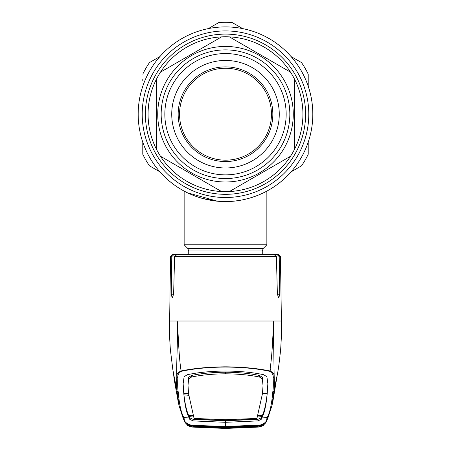 <?xml version="1.0" encoding="UTF-8"?>
<svg xmlns="http://www.w3.org/2000/svg" width="451" height="451" viewBox="0 0 451 451"><rect width="100%" height="100%" fill="white"/><g stroke="black" fill="none" stroke-linecap="round" stroke-linejoin="round"><path stroke-width="0.68" d="M312.814 114.216A87.314 87.314 0 0 1 225.5 201.524A87.314 87.314 0 0 1 138.186 114.216A87.314 87.314 0 0 1 225.5 26.902A87.314 87.314 0 0 1 251.821 197.465A87.314 87.314 0 0 0 225.5 26.902A87.314 87.314 0 0 0 138.186 114.216A87.314 87.314 0 0 1 225.5 26.902A87.314 87.314 0 0 1 312.814 114.216M195.633 196.258L200.684 197.921M202.426 198.423L216.762 201.09M217.343 201.14L225.5 201.524C202.967 201.918 183.873 191.061 184.143 191.106C183.878 191.055 202.933 201.918 225.5 201.524L225.461 201.524M237.423 200.706L241.759 199.996M246.629 198.93L249.589 198.136M253.563 196.89L254.753 196.478M240.631 200.205L239.639 200.374M216.779 201.09L211.378 200.374M208.864 199.923L204.376 198.93M233.663 201.14A87.314 87.314 0 0 1 138.186 114.216A87.314 87.314 0 0 0 233.663 201.14M188.738 254.37L188.738 250.925L187.661 248.326L184.143 244.808L266.857 244.808L266.857 191.106M184.143 244.808L184.143 191.106L187.34 192.746M187.379 192.763L217.19 201.129M225.5 201.524C248.022 201.918 267.144 191.055 266.857 191.106C267.15 191.061 247.96 201.935 225.5 201.524M142.787 79.072L142.787 80.932M149.45 62.61L159.936 56.555L149.45 62.61A91.908 91.908 0 0 0 142.787 74.156M218.836 22.55L208.351 28.605L218.836 22.55A91.908 91.908 0 0 1 232.164 22.55L242.649 28.605L232.164 22.55M301.55 62.61L291.064 56.555L301.55 62.61A91.908 91.908 0 0 1 308.213 74.156L308.213 86.259L308.213 74.156M291.064 171.87L301.55 165.816L291.064 171.87M149.45 165.816L159.936 171.87L149.45 165.816A91.908 91.908 0 0 1 142.787 154.276L142.787 142.166L142.787 154.276A91.908 91.908 0 0 0 149.45 165.816M308.213 154.276A91.908 91.908 0 0 1 301.55 165.816A91.908 91.908 0 0 0 308.213 154.276L308.213 142.166L308.213 154.276M148.069 114.216A77.431 77.431 0 0 0 156.57 149.49L156.57 78.942A77.431 77.431 0 0 0 148.069 114.216M294.43 149.49A77.431 77.431 0 0 0 294.43 78.942L294.43 149.49A77.431 77.431 0 0 1 290.512 156.271L229.418 191.545A77.431 77.431 0 0 0 290.512 156.271M230.072 191.168L229.418 191.545A77.431 77.431 0 0 1 221.582 191.545L160.488 156.271A77.431 77.431 0 0 0 221.582 191.545M160.488 156.271A77.431 77.431 0 0 1 156.57 149.49M293.28 114.216A67.78 67.78 0 0 1 225.5 181.995A67.78 67.78 0 0 1 157.72 114.216A67.78 67.78 0 0 1 225.5 46.436A67.78 67.78 0 0 1 293.28 114.216M286.159 114.216A60.659 60.659 0 0 1 225.5 174.87A60.659 60.659 0 0 1 164.84 114.216A60.659 60.659 0 0 1 225.5 53.556A60.659 60.659 0 0 1 286.159 114.216M279.265 114.216A53.765 53.765 0 0 1 225.5 167.981A53.765 53.765 0 0 1 171.735 114.216A53.765 53.765 0 0 1 225.5 60.451A53.765 53.765 0 0 1 279.265 114.216M178.168 114.216A47.332 47.332 0 0 1 225.5 66.883A47.332 47.332 0 0 1 272.832 114.216A47.332 47.332 0 0 1 225.5 161.548A47.332 47.332 0 0 1 178.168 114.216M179.549 114.216A45.951 45.951 0 0 1 225.5 68.259A45.951 45.951 0 0 1 271.451 114.216A45.951 45.951 0 0 1 225.5 160.167A45.951 45.951 0 0 1 179.549 114.216M221.582 36.881A77.431 77.431 0 0 0 160.488 72.154L221.582 36.881A77.431 77.431 0 0 1 229.418 36.881L290.512 72.154A77.431 77.431 0 0 0 229.418 36.881M290.512 72.154A77.431 77.431 0 0 1 294.43 78.942M156.57 78.942A77.431 77.431 0 0 1 160.488 72.154M271.592 355.997L272.054 356.211M273.526 336.018L272.748 336.874M192.256 425.084L191.585 425.767L185.023 422.401L183.095 418.116L179.109 405.849L177.04 390.842C176.482 388.672 176.409 383.964 176.826 376.715C176.533 374.245 177.959 372.329 181.11 370.959C178.624 355.597 178.427 334.456 177.249 321.005L273.751 321.005C273.289 324.354 273.436 333.092 273.509 335.397L274.174 376.715C274.591 383.964 274.518 388.672 273.96 390.842L277.066 375.683M193.378 417L189.223 416.634L189.409 417.643L193.067 419.351L225.5 420.755L225.5 422.311L257.933 420.907L261.619 419.092L261.805 418.015L267.212 417.479C269.907 412.597 271.761 404.057 272.782 391.857C273.3 389.658 273.441 384.895 273.193 377.572C273.537 375.074 272.342 372.983 269.613 371.308L269.89 370.959C271.147 361.854 271.981 353.043 272.398 344.536L273.751 321.005L281.255 321.005M273.193 377.572L274.174 376.715C274.467 374.245 273.041 372.329 269.89 370.959C257.346 368.337 242.553 366.956 225.5 366.821L225.5 367.052C208.531 367.187 193.823 368.608 181.387 371.303C178.658 372.983 177.463 375.074 177.807 377.566C177.559 384.895 177.7 389.658 178.218 391.857C179.239 404.057 181.093 412.597 183.788 417.479L184.29 419.041C184.126 421.668 186.567 423.765 191.602 425.321L225.5 426.449L255.091 425.299L259.398 425.321L259.438 425.744L265.977 422.401L267.905 418.116L266.71 419.041L267.212 417.479A1.381 1.376 27.2 0 0 268.289 416.741L271.891 405.855L272.827 401.723L277.528 373.287M272.782 391.857L273.96 390.842L271.891 405.849M269.613 371.308C257.262 368.614 242.559 367.199 225.5 367.052M225.5 366.821C208.362 366.967 193.564 368.349 181.11 370.959L181.387 371.303M257.831 425.84L257.831 425.84A1.381 1.381 0 0 0 258.158 425.857A1.381 0.496 85.9 0 1 258.158 425.857L258.135 425.428A1.381 0.316 99.6 0 1 257.831 425.84L225.5 426.86L225.5 422.311L193.067 420.907L189.381 419.092L189.195 418.021L183.788 417.479A1.381 1.376 -27.2 0 1 182.711 416.741L179.109 405.855L178.213 401.892L174.244 379.714L173.472 373.287M188.777 395.324L183.946 394.828C184.91 403.38 186.404 410.083 188.433 414.937L189.223 416.634L189.195 418.015C186.562 413.336 184.73 404.818 183.692 392.455L183.1 384.026L184.098 376.748L187.295 374.719C198.277 372.379 211.012 371.156 225.5 371.038C239.988 371.156 252.723 372.379 263.705 374.719L266.902 376.748L267.9 384.026L267.291 392.009L267.883 383.294M183.67 392.9L183.692 392.455M183.117 383.294L183.709 392.009M191.523 375.469C201.355 373.417 212.68 372.334 225.5 372.222L225.5 373.806C212.714 373.918 201.394 374.99 191.54 377.03L188.648 378.851L188.625 377.318L191.523 375.469L191.54 377.03M225.5 419.701L225.5 420.422L256.134 419.188L256.929 418.432L225.5 419.701L194.071 418.432L188.541 393.65L187.949 384.28L188.625 377.318M188.541 393.65L188.563 392.928M188.625 393.74L183.788 393.266M187.971 385.701L188.648 378.851M256.929 418.432L262.459 393.65L263.029 385.701L262.375 377.318L259.477 375.469C249.645 373.417 238.32 372.334 225.5 372.222M259.477 375.469L259.46 377.03C249.606 374.99 238.286 373.918 225.5 373.806M259.46 377.03L262.352 378.851L262.375 377.318M263.029 385.701L262.352 378.851M194.071 418.438L194.866 419.188L225.5 420.422M193.259 415.41L188.433 414.937M188.732 415.63L192.983 416.036M262.375 393.74L267.212 393.266L267.048 394.834C265.994 403.859 264.5 410.562 262.567 414.937L261.777 416.634L261.805 418.021C264.438 413.336 266.27 404.818 267.308 392.455L267.291 392.009M262.459 393.65L262.437 392.928M257.741 415.41L262.567 414.937M267.33 392.9L267.308 392.455M262.268 415.63L258.017 416.036M257.622 417L261.777 416.634L261.591 417.643L257.933 419.351L225.5 420.755M195.965 425.017L195.909 425.299M193.169 425.84L193.169 425.84A1.381 0.316 -99.6 0 1 192.865 425.428L192.819 425.851A1.381 0.496 -85.9 0 1 192.819 425.851A1.381 1.381 0 0 0 193.169 425.84L225.494 426.86M186.945 424.374L186.9 424.346C185.987 424.346 191.399 426.116 191.613 425.772L191.585 425.767C188.36 425.146 186.731 424.628 186.703 424.222L187.233 424.938C187.419 425.614 189.183 426.325 192.521 427.069L225.5 428.45L258.485 427.08L225.5 428.422L192.476 427.08M191.562 425.744L191.602 425.321M185.851 423.416L183.247 418.658M169.745 321.005L177.249 321.005C178.083 338.802 176.183 365.564 176.826 376.715L177.807 377.566M171.786 256.63L170.563 256.63L172.857 254.37L174.125 254.37L171.786 256.63L171.256 294.193L172.214 298.026L173.624 294.193L174.588 256.63L177.091 254.37L273.909 254.37L276.412 256.63L277.376 294.193L278.786 298.026L279.744 294.193L279.214 256.63L276.875 254.37L267.392 254.37M267.888 418.173L265.994 422.378M259.398 425.321C264.433 423.765 266.874 421.668 266.71 419.041M255.091 425.299L255.035 425.017M225.5 426.449L225.5 426.167M264.055 424.374L264.1 424.346C264.32 424.808 258.305 426.212 259.387 425.772L259.415 425.767C262.64 425.146 264.269 424.628 264.297 424.222L263.767 424.938C263.581 425.614 261.817 426.325 258.479 427.069L258.524 427.08M259.438 425.744L258.744 425.084M186.923 424.763C189.025 426.308 190.88 427.08 192.492 427.08L225.5 428.45L258.502 427.08M258.333 427.029L265.419 423.094M185.581 423.094L192.667 427.029M178.218 391.857L177.04 390.842L173.934 375.677M273.909 254.37L174.125 254.37M177.091 254.37L187.3 254.37M268.943 254.37L278.143 254.37L276.875 254.37L278.509 255.018L279.214 256.63L280.437 256.63L278.143 254.37M269.997 370.22L270.972 370.158L270.2 368.704M195.869 427.182L193.524 426.928L192.96 426.195L225.5 427.531L258.04 426.195L257.476 426.928L255.131 427.182L225.5 428.287L195.869 427.182L195.926 426.494L225.5 427.599L225.5 428.287L225.5 427.531L222.653 427.52M258.485 427.018L261.884 426.048L262.335 425.214L259.342 425.851L258.485 427.018L225.5 428.394L192.515 427.018L189.116 426.048L188.665 425.214L196.061 426.161L225.5 427.356L225.5 426.59M254.939 425.716L254.939 426.161L259.342 425.851M225.5 427.356L254.939 426.161M196.061 425.716L196.061 426.161M196.01 426.347L194.826 426.246A1.381 1.376 -41.3 0 1 193.524 426.928M254.99 426.347L256.174 426.246A1.381 1.376 41.3 0 0 257.476 426.928M225.5 427.599L255.074 426.494L255.131 427.182M257.662 426.172A1.381 1.376 33.6 0 0 258.04 426.195M232.84 427.458L257.69 426.167M192.96 426.195A1.381 1.376 -33.6 0 0 193.355 426.167M192.515 427.018L191.658 425.851M305.609 114.216A80.109 80.109 0 0 1 225.5 194.325A80.109 80.109 0 0 1 145.391 114.216A80.109 80.109 0 0 1 225.5 34.107A80.109 80.109 0 0 1 305.609 114.216M308.794 114.216A83.294 83.294 0 0 1 225.5 197.51A83.294 83.294 0 0 1 142.206 114.216A83.294 83.294 0 0 1 225.5 30.916A83.294 83.294 0 0 1 308.794 114.216M188.738 250.925L262.262 250.925L263.339 248.326L266.857 244.808M187.661 248.326L263.339 248.326M161.165 114.216A64.335 64.335 0 0 1 225.5 49.881A64.335 64.335 0 0 1 289.835 114.216A64.335 64.335 0 0 1 225.5 178.551A64.335 64.335 0 0 1 161.165 114.216M273.83 345.968A13.784 13.479 -0 0 0 272.393 344.62M188.106 380.351L188.135 381.834M262.894 380.351L262.865 381.834M189.409 417.643L189.381 419.092M193.067 419.351L193.067 420.907M261.591 417.643L261.619 419.092M257.933 419.351L257.933 420.907M183.078 418.043L184.29 419.041M276.412 256.63L174.588 256.63M173.624 294.193L171.256 294.193M279.744 294.193L277.376 294.193M262.262 254.37L262.262 250.925M276.328 379.359L277.54 373.219C278.233 370.48 279.282 362.457 280.685 349.159L281.599 332.968L280.437 256.63M183.095 418.111L182.711 416.741M170.563 256.63L169.435 334.259L170.337 349.446L172.874 369.876L174.672 379.359M267.905 418.111L268.289 416.741M265.143 423.427L265.977 422.401M193.31 426.167L218.171 427.458M228.347 427.52L225.5 427.531"/></g></svg>
